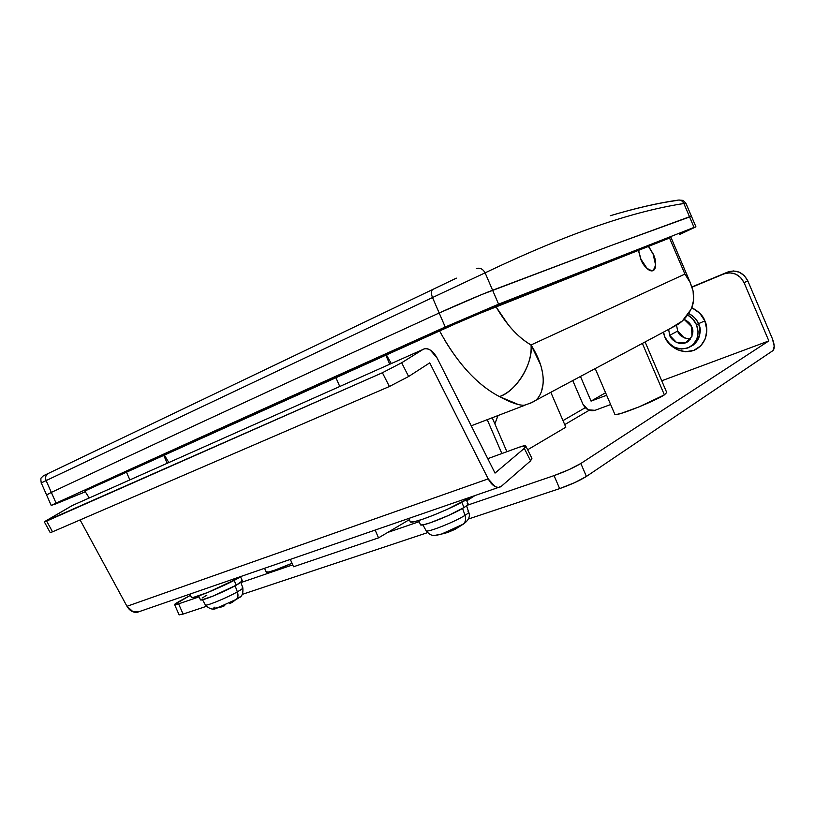 <?xml version="1.0" encoding="UTF-8"?>
<svg xmlns="http://www.w3.org/2000/svg" width="815" height="815" viewBox="0 0 815 815"><rect width="100%" height="100%" fill="white"/><g stroke="black" fill="none" stroke-linecap="round" stroke-linejoin="round"><path stroke-width="1.22" d="M648.557 246.313L653.233 254.046C656.564 260.892 656.35 266.464 652.611 270.784C647.059 269.47 643.106 265.588 640.753 259.139L638.41 250.317L640.753 259.139L646.886 268.39C649.29 270.621 651.348 271.364 653.059 270.631C654.751 269.877 655.617 267.89 655.647 264.661L653.233 254.046L648.567 246.313M615.559 414.621C619.981 415.12 655.392 400.827 664.388 394.878L642.831 344.511M501.867 453.537L487.36 419.959L501.867 453.537M690.763 309.7C687.829 315.476 683.836 320.203 678.803 323.891L670.185 328.567L682.298 321.018L690.763 309.7C693.534 304.739 694.309 298.484 693.086 290.955L690.04 282.255L684.906 274.095L531.044 344.959C523.261 340.578 515.651 333.844 508.234 324.757L495.846 306.522M266.933 572.252C270.916 571.794 279.28 568.799 292.014 563.277L274.502 570.266L268.318 572.069L266.047 571.702M692.505 288.602L690.04 282.255L684.906 274.095L669.533 238.041L495.051 306.837L438.888 330.91L85.239 490.813L469.287 317.565L669.533 238.041L684.906 274.095L531.044 344.959L540.742 365.12M47.29 473.912L44.092 475.44M44.601 475.206L444.246 283.977M456.38 278.149L51.416 471.956M610.282 215.72C635.537 208.212 657.664 203.129 676.674 200.48L677.245 200.256C680.24 199.573 682.44 200.653 683.866 203.506L689.521 216.78L691.436 216.311L689.521 216.78L683.866 203.506C637.707 210.708 576.602 229.28 485.108 272.842L432.51 297.546L439.183 313.001C456.349 305.126 480.87 294.684 492.596 290.232L485.108 272.842L492.596 290.232L610.588 245.702L691.456 216.291L610.588 245.702L689.521 216.78L610.588 245.702L481.736 294.551L492.596 290.232L498.586 304.158L445.235 327.019C266.515 407.296 144 462.869 56.072 503.12L51.712 505.188L55.226 504.118L85.28 491.812L51.192 505.483L56.072 503.12L46.119 480.585L41.076 482.989M471.233 425.807L525.094 405.157M518.513 404.607L499.473 396.61C479.587 386.259 461.422 367.575 444.959 340.568M565.834 427.203L527.641 449.768L565.834 427.203L550.838 392.361L565.834 427.203M46.404 495.021L51.335 492.403C138.876 451.215 260.953 394.541 439.183 313.001L432.51 297.546L485.108 272.842C576.602 229.28 637.707 210.708 683.866 203.506L686.108 203.76L683.866 203.506C682.44 200.653 680.24 199.573 677.245 200.256M48.177 473.505C39.925 477.458 43.368 476.133 41.657 477.468C40.77 477.661 40.638 479.464 41.259 482.898L432.51 297.546L46.119 480.585L51.335 492.403C139.161 451.082 260.596 394.704 439.183 313.001L481.736 294.551L439.183 313.001C260.596 394.704 139.161 451.082 51.335 492.403L46.608 495.011M541.262 366.933L542.556 372.934M543.034 383.875L541.588 391.21M535.72 400.348L678.375 324.187M642.363 343.421L664.388 394.878L666.741 392.494M614.785 414.214L615.987 414.601L620.938 413.46L639.001 406.909L664.388 394.878M466.751 500.848L475.023 495.54M693.086 290.955L693.585 300.185L691.833 307.306M439.438 330.666C456.828 362.685 476.836 384.67 499.473 396.61C517.189 390.069 532.592 364.988 531.044 344.959C518.116 337.471 506.39 324.655 495.866 306.511M290.323 559.396L293.543 566.771L378.537 537.859L375.145 530.066L378.537 537.859L409.344 519.654L378.537 537.859L293.543 566.771L290.323 559.396M168.848 462.553L164.304 455.004M163.713 455.269L167.228 463.277L163.713 455.269M129.87 479.903L126.437 472.109L129.87 479.903M339.753 386.493L335.831 377.488L339.753 386.493M391.281 363.561L386.279 354.688M385.719 354.943L389.753 364.244L385.719 354.943M497.873 415.884L494.868 423.861L497.873 415.884M46.119 480.585C45.019 477.396 45.722 475.023 48.248 473.474C45.722 475.023 45.019 477.396 46.119 480.585M432.51 297.546C430.931 293.461 431.033 290.761 432.806 289.457C431.033 290.761 430.931 293.461 432.51 297.546M485.108 272.842C482.806 268.848 479.903 267.442 476.378 268.634C479.903 267.442 482.806 268.848 485.108 272.842M499.473 396.61C510.781 402.661 519.073 405.534 524.34 405.218C530.188 403.364 533.988 401.734 535.761 400.328C544.094 392.993 548.852 373.189 531.044 344.959C533.53 363.093 515.936 391.75 499.473 396.61M530.29 403.333L535.761 400.328M572.792 380.636L582.908 404.169L588.073 409.772L595.001 410.322L610.639 404.546L595.001 410.322C589.816 411.595 585.781 409.548 582.908 404.169L572.792 380.636M606.645 395.255L591.048 401.112L580.494 376.53L591.048 401.112L605.576 392.748L591.048 401.112L606.645 395.255M684.315 337.981L677.662 331.033L669.716 335.352L677.662 331.033L676.593 325.379M669.716 335.352L668.626 329.454L669.716 335.352L676.44 342.392L685.639 342.84L691.955 336.351L691.629 326.703L684.05 319.286C688.217 321.426 690.753 323.901 691.629 326.703C694.105 330.961 692.933 335.892 688.094 341.495C679.873 347.221 670.541 339.509 669.716 335.352M664.694 336.738L663.267 332.316L664.694 336.738C666.782 343.451 678.742 355.422 693.759 350.43C708.317 344.185 708.398 327.212 704.853 320.876L706.839 329.82L705.413 338.592L700.808 345.825L693.759 350.43L685.374 351.734L676.929 349.574L669.686 344.317L664.694 336.738M692.76 345.366L693.484 344.867C700.34 336.829 702 329.78 698.465 323.708L704.853 320.876L698.465 323.708C696.387 319.032 693.096 315.629 688.604 313.49C693.973 316.566 697.263 319.969 698.465 323.708L696.519 324.778L698.465 323.708C701.623 332.775 699.718 339.998 692.76 345.366M664.959 337.227C671.397 348.423 680.005 351.52 690.804 346.507C697.783 341.118 699.688 333.875 696.519 324.778L692.505 318.716L687.585 314.998C691.629 317.198 694.614 320.458 696.519 324.778L698.088 331.797L696.978 338.694L693.371 344.388L687.85 348.015L681.259 349.054L674.616 347.353L668.891 343.207L664.959 337.227L663.553 332.174M559.65 488.613L468.248 519.073L559.65 488.613L554.047 475.614L569.002 469.634L580.84 463.48L768.851 340.914L661.729 380.788L768.851 340.914L744.095 282.703L740.662 277.558L735.629 274.074L729.792 272.791L724.046 273.871L692.057 287.155L727.815 272.027L733.531 270.947L739.348 272.22L744.34 275.674L747.763 280.788L772.355 338.632C774.627 344.602 774.831 348.586 772.966 350.603L586.413 476.439L574.616 482.663L559.65 488.613C570.653 484.742 579.577 480.687 586.413 476.439L772.966 350.603L774.23 346.12L772.355 338.632L747.763 280.788L744.095 282.703L768.851 340.914L580.84 463.48L586.413 476.439L580.84 463.48C573.964 467.627 565.029 471.681 554.047 475.614L467.28 505.259L554.047 475.614L559.65 488.613M427.569 532.633L242.137 594.42L427.569 532.633M206.389 606.34L183.11 614.092L179.025 614.704L183.11 614.092L206.389 606.34M190.466 595.296L174.563 604.547L178.607 603.854L199.135 596.845L178.607 603.854L183.11 614.092L178.607 603.854L174.675 604.781C174.145 604.475 175.806 603.283 179.636 601.175L190.466 595.296M240.975 582.552L292.717 564.877L240.975 582.552M387.726 532.429L419.175 521.692L387.726 532.429M691.711 307.622L699.739 313.164L704.853 320.876C703.284 315.955 698.903 311.534 691.711 307.622M691.976 286.911L727.815 272.027L691.976 286.911M677.662 331.033C678.926 335.525 683.204 338.215 690.488 339.091M747.763 280.788C743.158 272.353 736.516 269.429 727.815 272.027L724.046 273.871C732.787 271.273 739.47 274.217 744.095 282.703L747.763 280.788M525.96 446.396L531.92 458.346L530.565 460.862L501.571 486.097L530.565 460.862L524.31 448.342C526.021 446.885 526.409 446.039 525.461 445.805L519.501 447.109L487.778 458.672L519.501 447.109C522.812 445.917 524.88 445.51 525.695 445.897L524.31 448.342L495.031 473.097L524.31 448.342L530.565 460.862L531.91 458.336M382.398 372.74L46.659 521.07L52.527 531.818L389.397 386.504L382.398 372.74L401.663 362.767L422.975 349.462L72.28 505.524L44.336 521.753L382.398 372.74L389.397 386.504L52.527 531.818L50.204 532.643L52.527 531.818L46.659 521.07L44.356 521.926L72.28 505.524L422.975 349.462L401.663 362.767L408.621 376.51L389.397 386.504L408.621 376.51L429.739 362.869L408.621 376.51L401.663 362.767L382.398 372.74M139.65 611.484L137.175 612.309C133.008 612.686 129.605 610.69 126.977 606.299L80.104 519.929L126.977 606.299L488.205 478.874L429.739 362.869L488.205 478.874L494.878 486.412C497.486 487.808 499.717 487.706 501.571 486.097L498.668 487.329C494.766 487.339 491.272 484.518 488.205 478.874L126.977 606.299L133.232 611.922L139.681 611.474M437.156 358.08L495.031 473.097L437.156 358.08L430.259 350.053C427.488 348.362 425.063 348.168 422.975 349.462L424.595 348.789C429.261 348.29 433.448 351.387 437.156 358.08M562.992 420.601L585.241 407.704L562.992 420.601M679.608 234.465L694.044 227.405L498.586 304.158L694.044 227.405L689.521 216.78L694.044 227.405L695.918 226.835L679.608 234.465M671.01 237.542L669.533 238.041L671.02 237.511L690.325 282.825M56.072 503.12C144 462.869 266.515 407.296 445.235 327.019L439.183 313.001C260.953 394.541 138.876 451.215 51.335 492.403L56.072 503.12M445.235 327.019L498.586 304.158L492.596 290.232C480.87 294.684 456.349 305.126 439.183 313.001L445.235 327.019M648.404 246.375L653.11 254.097C656.391 262.888 656.228 268.349 652.601 270.478C648.577 270.835 644.675 267.045 640.875 259.089L638.563 250.256L640.875 259.089L646.886 268.155C649.249 270.346 651.266 271.079 652.937 270.356C654.608 269.622 655.454 267.666 655.484 264.498L653.11 254.097L648.414 246.364M201.02 600.023C204.392 600.115 225.704 591.13 236.238 585.17L234.628 581.513M192.136 597.65C196.517 597.711 224.726 585.791 238.561 578.039L241.861 576.144M214.916 607.093C212.032 609.08 212.725 609.406 216.984 608.072L236.401 599.32C238.102 597.589 238.428 595.103 237.359 591.853C228.017 597.212 209.109 605.178 205.91 605.117C209.109 605.178 228.017 597.212 237.359 591.853L235.596 587.065M240.079 596.855L229.759 603.609L236.401 599.32L217.147 608.021L224.777 605.718M216.984 608.072L224.746 605.413L213.224 608.825M231.185 602.876L233.905 601.246L231.185 602.876M220.845 607.134L223.728 606.238L220.845 607.134M235.128 585.781L237.359 591.853C242.167 589.102 243.797 587.697 242.269 587.615M242.85 587.798C242.982 588.349 241.148 589.703 237.359 591.853C238.428 595.103 238.102 597.589 236.401 599.32L239.457 597.385M191.27 597.12L192.961 597.548L207.784 592.464L238.561 578.039M234.139 580.392L236.238 585.17C241.668 582.104 243.481 580.565 241.678 580.555M200.347 599.596L201.682 599.942L212.949 596.122L236.238 585.17L242.391 580.81L240.568 576.908M206.867 595.184L202.151 598.016M421.314 525.064C425.899 525.441 453.833 513.99 464.03 507.521L462.258 503.426M411.32 522.16C417.26 522.558 454.23 507.348 467.606 498.963L470.479 497.109M465.548 522.456L456.135 528.66L463.307 524.127C465.589 521.987 466.17 519.063 465.019 515.345C455.982 521.172 431.278 531.298 426.887 530.993C431.278 531.298 455.982 521.172 465.019 515.345L463.083 509.833M462.574 508.387L465.019 515.345C466.17 519.063 465.589 521.987 463.307 524.127L441.72 533.998L435.037 535.363L441.404 534.11L462.441 524.677M468.747 512.278C470.438 516.445 468.625 520.388 463.297 524.137L455.116 529.292L447.761 532.46L441.404 534.11L450.175 531.278M465.019 515.345C468.645 513.043 469.634 511.82 467.983 511.688C469.634 511.82 468.645 513.043 465.019 515.345M410.322 522.038L414.438 521.671L422.842 519.165L434.273 514.886L446.885 509.497L467.606 498.963M461.759 502.264L464.03 507.521C468.156 504.943 469.236 503.619 467.26 503.558M420.357 524.412L420.571 524.962L423.769 524.697L430.177 522.823L448.352 515.528L464.03 507.521L467.739 504.831L467.82 503.609M456.125 528.66L455.116 529.292M450.298 531.074L455.565 528.68M595.235 368.655L614.918 414.519M506.889 451.704L492.341 418.024M264.559 568.3L266.261 572.201M686.118 203.77L691.415 216.209M41.259 482.898L51.223 505.463M645.134 342.005L666.741 392.504M89.242 497.975L84.811 491.017M677.204 200.266C658.184 202.966 636.067 208.059 610.853 215.547M679.598 200.052C682.827 200.755 682.267 199.043 685.965 203.465M691.008 346.375L691.548 345.978M174.685 604.791L179.168 614.958M137.328 612.289L498.627 487.38M44.377 521.936L50.224 532.643M564.724 424.615L589.184 410.261M691.456 216.291L695.908 226.764M651.633 270.875L652.469 270.519M198.717 595.897L200.521 599.993M189.946 594.094L191.494 597.629M202.517 599.769L205.441 605.097C209.516 609.182 213.418 610.16 217.136 608.021M229.626 603.589L238.826 597.833C241.974 596.712 243.308 593.442 242.829 588.023M242.707 587.676L240.904 582.317M418.666 520.52L420.601 524.972M408.804 518.432L410.383 522.069M422.924 524.87L426.204 530.922C429.831 534.579 431.013 537.075 441.689 534.008L450.155 531.319M468.574 511.82L466.577 505.82M466.282 499.758L467.973 503.66"/></g></svg>
